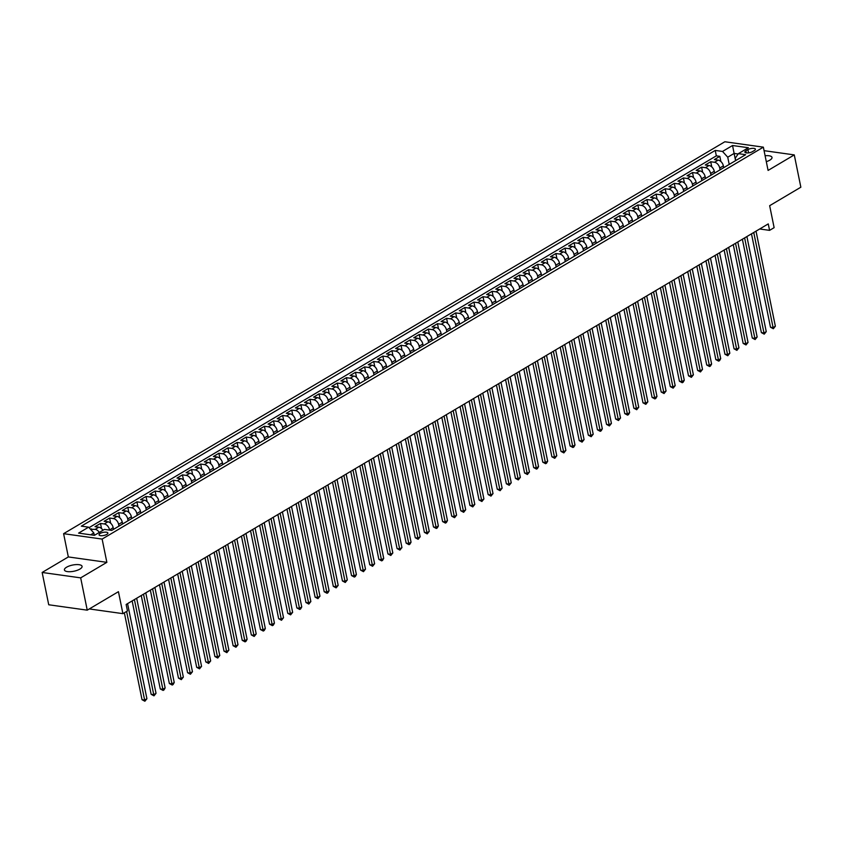 <?xml version="1.0" encoding="UTF-8"?>
<svg xmlns="http://www.w3.org/2000/svg" width="843" height="843" viewBox="0 0 843 843"><rect width="100%" height="100%" fill="white"/><g stroke="black" fill="none" stroke-linecap="round" stroke-linejoin="round"><path stroke-width="1.26" d="M79.916 569.078A9.01 3.161 -11.5 0 0 82.077 566.348A9.01 3.161 -11.5 0 0 76.07 564.599A9.01 3.161 -11.5 0 0 66.586 567.213A9.01 3.161 -11.5 0 0 64.416 569.942A9.01 3.161 -11.5 0 0 70.433 571.691A9.01 3.161 -11.5 0 0 79.916 569.078M766.308 161.666A9.01 3.161 -11.5 0 0 769.838 160.149A9.01 3.161 -11.5 0 0 772.009 157.42A9.01 3.161 -11.5 0 0 765.107 155.734M106.808 534.399A4.51 1.581 -11.5 0 0 107.893 533.029A4.51 1.581 -11.5 0 0 104.88 532.154A4.51 1.581 -11.5 0 0 100.148 533.461A4.51 1.581 -11.5 0 0 99.063 534.831A4.51 1.581 -11.5 0 0 102.066 535.705A4.51 1.581 -11.5 0 0 106.808 534.399M42.15 572.46L48.725 604.768L87.24 610.163L80.675 577.866L106.861 562.344L102.129 539.077L63.604 533.682L68.336 556.938L42.15 572.46L80.675 577.866M102.129 539.077L763.358 147.156L724.843 141.761L63.604 533.682M763.358 147.156L768.089 170.423L794.275 154.901L764.074 150.665M794.275 154.901L800.85 187.209L769.659 205.692L774.127 227.663L769.575 230.36L768.258 223.901L126.144 604.484L127.462 610.943L122.909 613.651L118.442 591.681L87.24 610.163M723.747 167.662L723.378 165.871A5.627 3.709 -120.7 0 0 718.162 160.117L714.369 159.58L719.827 156.345L720.881 161.508M720.101 169.812L719.732 168.031A5.627 3.709 -120.7 0 0 714.516 162.278L710.723 161.74L711.766 166.903M710.723 161.74L705.254 164.986L709.058 165.513A5.627 3.709 -120.7 0 1 714.274 171.266L714.643 173.057M705.528 178.463L705.159 176.661A5.627 3.709 -120.7 0 0 699.943 170.908L696.149 170.381L701.608 167.135L702.662 172.299M696.423 183.858L696.055 182.067A5.627 3.709 -120.7 0 0 690.838 176.313L687.045 175.776L692.503 172.541L693.557 177.704M687.308 189.253L686.95 187.462A5.627 3.709 -120.7 0 0 681.734 181.709L677.93 181.171L683.399 177.936L684.442 183.1M678.204 194.659L677.835 192.857A5.627 3.709 -120.7 0 0 672.619 187.104L668.826 186.577L674.284 183.331L675.338 188.495M669.1 200.054L668.731 198.263A5.627 3.709 -120.7 0 0 663.515 192.51L659.721 191.972L665.18 188.737L666.233 193.89M659.985 205.45L659.626 203.658A5.627 3.709 -120.7 0 0 654.41 197.905L650.606 197.367L656.075 194.132L657.119 199.296M650.88 210.855L650.511 209.053A5.627 3.709 -120.7 0 0 645.295 203.3L641.502 202.773L646.96 199.528L648.014 204.691M641.776 216.251L641.407 214.449A5.627 3.709 -120.7 0 0 636.191 208.695L632.398 208.168L637.856 204.933L638.91 210.086M632.661 221.646L632.303 219.854A5.627 3.709 -120.7 0 0 627.087 214.101L623.283 213.564L628.752 210.328L629.795 215.492M623.557 227.041L623.188 225.25A5.627 3.709 -120.7 0 0 617.972 219.496L614.178 218.969L619.637 215.724L620.69 220.887M614.452 232.447L614.083 230.645A5.627 3.709 -120.7 0 0 608.867 224.891L605.074 224.364L610.532 221.119L611.586 226.282M605.337 237.842L604.979 236.051A5.627 3.709 -120.7 0 0 599.763 230.297L595.959 229.76L601.428 226.525L602.471 231.688M596.233 243.237L595.864 241.446A5.627 3.709 -120.7 0 0 590.648 235.692L586.854 235.155L592.313 231.92L593.367 237.083M587.128 248.643L586.76 246.841A5.627 3.709 -120.7 0 0 581.544 241.087L577.75 240.561L583.208 237.315L584.262 242.478M578.013 254.038L577.655 252.247A5.627 3.709 -120.7 0 0 572.439 246.493L568.635 245.956L574.104 242.721L575.147 247.874M568.909 259.433L568.54 257.642A5.627 3.709 -120.7 0 0 563.324 251.888L559.531 251.351L564.989 248.116L566.043 253.279M559.805 264.839L559.436 263.037A5.627 3.709 -120.7 0 0 554.22 257.284L550.426 256.757L555.885 253.511L556.938 258.675M550.69 270.234L550.331 268.432A5.627 3.709 -120.7 0 0 545.115 262.689L541.311 262.152L546.78 258.917L547.824 264.07M541.585 275.629L541.217 273.838A5.627 3.709 -120.7 0 0 536 268.085L532.207 267.547L537.665 264.312L538.719 269.475M532.481 281.025L532.112 279.233A5.627 3.709 -120.7 0 0 526.896 273.48L523.103 272.953L528.561 269.707L529.615 274.871M523.366 286.43L523.008 284.628A5.627 3.709 -120.7 0 0 517.792 278.875L513.988 278.348L519.457 275.103L520.5 280.266M514.262 291.826L513.893 290.034A5.627 3.709 -120.7 0 0 508.677 284.281L504.883 283.743L510.342 280.508L511.395 285.672M505.157 297.221L504.788 295.429A5.627 3.709 -120.7 0 0 499.572 289.676L495.779 289.138L501.237 285.903L502.291 291.067M496.042 302.626L495.684 300.825A5.627 3.709 -120.7 0 0 490.468 295.071L486.664 294.544L492.133 291.299L493.176 296.462M486.938 308.022L486.569 306.23A5.627 3.709 -120.7 0 0 481.353 300.477L477.559 299.939L483.018 296.704L484.072 301.857M477.833 313.417L477.465 311.625A5.627 3.709 -120.7 0 0 472.249 305.872L468.445 305.335L473.914 302.1L474.967 307.263M468.719 318.823L468.36 317.021A5.627 3.709 -120.7 0 0 463.144 311.267L459.34 310.74L464.809 307.495L465.852 312.658M459.614 324.218L459.245 322.416A5.627 3.709 -120.7 0 0 454.029 316.673L450.236 316.136L455.694 312.901L456.748 318.053M450.51 329.613L450.141 327.822A5.627 3.709 -120.7 0 0 444.925 322.068L441.121 321.531L446.59 318.296L447.644 323.459M441.395 335.008L441.037 333.217A5.627 3.709 -120.7 0 0 435.82 327.463L432.016 326.936L437.485 323.691L438.529 328.854M432.29 340.414L431.922 338.612A5.627 3.709 -120.7 0 0 426.706 332.859L422.912 332.332L428.37 329.086L429.424 334.249M423.186 345.809L422.817 344.018A5.627 3.709 -120.7 0 0 417.601 338.264L413.797 337.727L419.266 334.492L420.32 339.655M414.071 351.204L413.713 349.413A5.627 3.709 -120.7 0 0 408.497 343.659L404.693 343.122L410.162 339.887L411.205 345.05M404.967 356.61L404.598 354.808A5.627 3.709 -120.7 0 0 399.382 349.055L395.588 348.528L401.047 345.282L402.1 350.446M395.862 362.005L395.493 360.214A5.627 3.709 -120.7 0 0 390.277 354.46L386.473 353.923L391.942 350.688L392.996 355.841M386.747 367.4L386.389 365.609A5.627 3.709 -120.7 0 0 381.173 359.856L377.369 359.318L382.838 356.083L383.881 361.247M377.643 372.806L377.274 371.004A5.627 3.709 -120.7 0 0 372.058 365.251L368.265 364.724L373.723 361.478L374.777 366.642M368.539 378.201L368.17 376.399A5.627 3.709 -120.7 0 0 362.954 370.657L359.15 370.119L364.619 366.884L365.672 372.037M359.424 383.597L359.065 381.805A5.627 3.709 -120.7 0 0 353.849 376.052L350.045 375.514L355.514 372.279L356.557 377.443M350.319 389.002L349.95 387.2A5.627 3.709 -120.7 0 0 344.734 381.447L340.941 380.92L346.399 377.675L347.453 382.838M341.215 394.398L340.846 392.596A5.627 3.709 -120.7 0 0 335.63 386.842L331.826 386.315L337.295 383.07L338.349 388.233M332.1 399.793L331.742 398.001A5.627 3.709 -120.7 0 0 326.526 392.248L322.721 391.71L328.19 388.475L329.234 393.639M322.995 405.188L322.627 403.397A5.627 3.709 -120.7 0 0 317.411 397.643L313.617 397.106L319.075 393.871L320.129 399.034M313.891 410.594L313.522 408.792A5.627 3.709 -120.7 0 0 308.306 403.038L304.502 402.511L309.971 399.266L311.025 404.429M304.776 415.989L304.418 414.198A5.627 3.709 -120.7 0 0 299.202 408.444L295.398 407.907L300.867 404.672L301.91 409.824M295.672 421.384L295.303 419.593A5.627 3.709 -120.7 0 0 290.087 413.839L286.293 413.302L291.752 410.067L292.806 415.23M286.567 426.79L286.199 424.988A5.627 3.709 -120.7 0 0 280.982 419.234L277.178 418.708L282.647 415.462L283.701 420.625M277.452 432.185L277.094 430.383A5.627 3.709 -120.7 0 0 271.878 424.64L268.074 424.103L273.543 420.868L274.586 426.021M268.348 437.58L267.979 435.789A5.627 3.709 -120.7 0 0 262.763 430.035L258.97 429.498L264.428 426.263L265.482 431.426M259.244 442.986L258.875 441.184A5.627 3.709 -120.7 0 0 253.659 435.431L249.855 434.904L255.324 431.658L256.377 436.822M250.129 448.381L249.77 446.579A5.627 3.709 -120.7 0 0 244.554 440.826L240.75 440.299L246.219 437.053L247.262 442.217M241.024 453.776L240.655 451.985A5.627 3.709 -120.7 0 0 235.439 446.232L231.646 445.694L237.104 442.459L238.158 447.622M231.92 459.172L231.551 457.38A5.627 3.709 -120.7 0 0 226.335 451.627L222.531 451.089L228 447.854L229.054 453.018M222.805 464.577L222.447 462.775A5.627 3.709 -120.7 0 0 217.231 457.022L213.427 456.495L218.895 453.249L219.939 458.413M213.701 469.972L213.332 468.181A5.627 3.709 -120.7 0 0 208.116 462.428L204.322 461.89L209.781 458.655L210.834 463.808M204.596 475.368L204.227 473.576A5.627 3.709 -120.7 0 0 199.011 467.823L195.207 467.285L200.676 464.05L201.73 469.214M195.481 480.773L195.123 478.972A5.627 3.709 -120.7 0 0 189.907 473.218L186.103 472.691L191.572 469.446L192.615 474.609M186.377 486.169L186.008 484.367A5.627 3.709 -120.7 0 0 180.792 478.624L176.998 478.086L182.457 474.851L183.511 480.004M177.272 491.564L176.904 489.772A5.627 3.709 -120.7 0 0 171.687 484.019L167.883 483.482L173.352 480.247L174.406 485.41M168.157 496.97L167.799 495.168A5.627 3.709 -120.7 0 0 162.583 489.414L158.779 488.887L164.248 485.642L165.291 490.805M159.053 502.365L158.684 500.563A5.627 3.709 -120.7 0 0 153.468 494.809L149.675 494.283L155.133 491.037L156.187 496.2M149.949 507.76L149.58 505.969A5.627 3.709 -120.7 0 0 144.364 500.215L140.56 499.678L146.029 496.443L147.082 501.606M140.834 513.155L140.475 511.364A5.627 3.709 -120.7 0 0 135.259 505.61L131.455 505.073L136.924 501.838L137.967 507.001M131.729 518.561L131.36 516.759A5.627 3.709 -120.7 0 0 126.144 511.006L122.351 510.479L127.809 507.233L128.863 512.396M122.625 523.956L122.256 522.165A5.627 3.709 -120.7 0 0 117.04 516.411L113.236 515.874L118.705 512.639L119.759 517.792M113.51 529.351L113.152 527.56A5.627 3.709 -120.7 0 0 107.936 521.806L104.132 521.269L109.601 518.034L110.644 523.197M102.951 530.279A5.627 3.709 -120.7 0 0 98.821 527.202L95.027 526.675L100.486 523.429L101.539 528.593M747.91 149.601L745.907 150.792A4.363 1.528 -11.5 0 0 744.864 152.109A4.363 1.528 -11.5 0 0 747.773 152.962A4.363 1.528 -11.5 0 0 752.367 151.698L754.369 150.507A4.363 1.528 -11.5 0 0 755.423 149.179A4.363 1.528 -11.5 0 0 752.504 148.336A4.363 1.528 -11.5 0 0 747.91 149.601L748.584 152.889M735.581 160.644L734.116 153.426L727.741 157.198L722.525 151.445L715.233 150.423L81.328 526.158L88.61 527.17L78.599 533.113L94.416 535.337L104.437 529.393L111.729 530.416L745.634 154.691L738.352 153.668L735.233 158.252L735.707 160.57M722.525 151.445L732.546 145.512L748.373 147.725L738.352 153.668M109.59 530.11L113.152 527.56M118.979 526.106L118.61 524.314L122.256 522.165M128.083 520.7L127.725 518.919L131.36 516.759M137.188 515.305L136.829 513.524L140.475 511.364M146.303 509.91L145.934 508.129L149.58 505.969M155.407 504.514L155.049 502.723L158.684 500.563M164.511 499.109L164.153 497.328L167.799 495.168M173.626 493.713L173.258 491.933L176.904 489.772M182.731 488.318L182.373 486.527L186.008 484.367M191.835 482.913L191.477 481.132L195.123 478.972M200.95 477.517L200.581 475.737L204.227 473.576M210.055 472.122L209.696 470.331L213.332 468.181M219.159 466.716L218.801 464.936L222.447 462.775M228.274 461.321L227.905 459.54L231.551 457.38M237.378 455.926L237.02 454.145L240.655 451.985M246.483 450.531L246.124 448.739L249.77 446.579M255.598 445.125L255.229 443.344L258.875 441.184M264.702 439.73L264.344 437.949L267.979 435.789M273.806 434.335L273.448 432.543L277.094 430.383M282.921 428.929L282.553 427.148L286.199 424.988M292.026 423.534L291.667 421.753L295.303 419.593M301.13 418.139L300.772 416.347L304.418 414.198M310.245 412.733L309.876 410.952L313.522 408.792M319.349 407.338L318.991 405.557L322.627 403.397M328.454 401.942L328.096 400.162L331.742 398.001M337.569 396.547L337.2 394.756L340.846 392.596M346.673 391.141L346.315 389.361L349.95 387.2M355.778 385.746L355.419 383.965L359.065 381.805M364.893 380.351L364.524 378.56L368.17 376.399M373.997 374.945L373.639 373.164L377.274 371.004M383.101 369.55L382.743 367.769L386.389 365.609M392.216 364.155L391.847 362.364L395.493 360.214M401.321 358.749L400.962 356.968L404.598 354.808M410.425 353.354L410.067 351.573L413.713 349.413M419.54 347.959L419.171 346.178L422.817 344.018M428.644 342.564L428.286 340.772L431.922 338.612M437.759 337.158L437.391 335.377L441.037 333.217M446.864 331.763L446.495 329.982L450.141 327.822M455.968 326.367L455.61 324.576L459.245 322.416M465.083 320.962L464.714 319.181L468.36 317.021M474.188 315.567L473.819 313.786L477.465 311.625M483.292 310.171L482.934 308.38L486.569 306.23M492.407 304.766L492.038 302.985L495.684 300.825M501.511 299.37L501.142 297.59L504.788 295.429M510.616 293.975L510.257 292.194L513.893 290.034M519.731 288.58L519.362 286.789L523.008 284.628M528.835 283.174L528.466 281.393L532.112 279.233M537.939 277.779L537.581 275.998L541.217 273.838M547.054 272.384L546.685 270.592L550.331 268.432M556.159 266.978L555.79 265.197L559.436 263.037M565.263 261.583L564.905 259.802L568.54 257.642M574.378 256.188L574.009 254.396L577.655 252.247M583.482 250.782L583.114 249.001L586.76 246.841M592.587 245.387L592.229 243.606L595.864 241.446M601.702 239.992L601.333 238.211L604.979 236.051M610.806 234.596L610.437 232.805L614.083 230.645M619.911 229.191L619.552 227.41L623.188 225.25M629.026 223.795L628.657 222.015L632.303 219.854M638.13 218.4L637.761 216.609L641.407 214.449M647.234 212.994L646.876 211.214L650.511 209.053M656.349 207.599L655.98 205.818L659.626 203.658M665.454 202.204L665.085 200.413L668.731 198.263M674.558 196.798L674.2 195.018L677.835 192.857M683.673 191.403L683.304 189.622L686.95 187.462M692.777 186.008L692.409 184.227L696.055 182.067M701.882 180.602L701.524 178.821L705.159 176.661M710.997 175.207L710.628 173.426L714.274 171.266M719.827 156.345L716.339 155.85L89.052 527.655M99.305 532.439A5.627 3.709 59.3 0 0 95.185 529.362L90.559 529.32M100.486 523.429L104.29 523.967A5.627 3.709 59.3 0 1 109.506 529.72M109.601 518.034L113.394 518.571A5.627 3.709 59.3 0 1 118.61 524.314M118.705 512.639L122.509 513.166A5.627 3.709 59.3 0 1 127.725 518.919M127.809 507.233L131.613 507.771A5.627 3.709 59.3 0 1 136.829 513.524M136.924 501.838L140.718 502.375A5.627 3.709 59.3 0 1 145.934 508.129M146.029 496.443L149.833 496.97A5.627 3.709 59.3 0 1 155.049 502.723M155.133 491.037L158.937 491.574A5.627 3.709 59.3 0 1 164.153 497.328M164.248 485.642L168.042 486.179A5.627 3.709 59.3 0 1 173.258 491.933M173.352 480.247L177.156 480.773A5.627 3.709 59.3 0 1 182.373 486.527M182.457 474.851L186.261 475.378A5.627 3.709 59.3 0 1 191.477 481.132M191.572 469.446L195.365 469.983A5.627 3.709 59.3 0 1 200.581 475.737M200.676 464.05L204.48 464.588A5.627 3.709 59.3 0 1 209.696 470.331M209.781 458.655L213.585 459.182A5.627 3.709 59.3 0 1 218.801 464.936M218.895 453.249L222.689 453.787A5.627 3.709 59.3 0 1 227.905 459.54M228 447.854L231.804 448.392A5.627 3.709 59.3 0 1 237.02 454.145M237.104 442.459L240.908 442.986A5.627 3.709 59.3 0 1 246.124 448.739M246.219 437.053L250.013 437.591A5.627 3.709 59.3 0 1 255.229 443.344M255.324 431.658L259.128 432.196A5.627 3.709 59.3 0 1 264.344 437.949M264.428 426.263L268.232 426.79A5.627 3.709 59.3 0 1 273.448 432.543M273.543 420.868L277.336 421.395A5.627 3.709 59.3 0 1 282.553 427.148M282.647 415.462L286.451 415.999A5.627 3.709 59.3 0 1 291.667 421.753M291.752 410.067L295.556 410.604A5.627 3.709 59.3 0 1 300.772 416.347M300.867 404.672L304.66 405.198A5.627 3.709 59.3 0 1 309.876 410.952M309.971 399.266L313.775 399.803A5.627 3.709 59.3 0 1 318.991 405.557M319.075 393.871L322.88 394.408A5.627 3.709 59.3 0 1 328.096 400.162M328.19 388.475L331.984 389.002A5.627 3.709 59.3 0 1 337.2 394.756M337.295 383.07L341.099 383.607A5.627 3.709 59.3 0 1 346.315 389.361M346.399 377.675L350.203 378.212A5.627 3.709 59.3 0 1 355.419 383.965M355.514 372.279L359.308 372.806A5.627 3.709 59.3 0 1 364.524 378.56M364.619 366.884L368.423 367.411A5.627 3.709 59.3 0 1 373.639 373.164M373.723 361.478L377.527 362.016A5.627 3.709 59.3 0 1 382.743 367.769M382.838 356.083L386.631 356.621A5.627 3.709 59.3 0 1 391.847 362.364M391.942 350.688L395.746 351.215A5.627 3.709 59.3 0 1 400.962 356.968M401.047 345.282L404.851 345.82A5.627 3.709 59.3 0 1 410.067 351.573M410.162 339.887L413.955 340.424A5.627 3.709 59.3 0 1 419.171 346.178M419.266 334.492L423.07 335.019A5.627 3.709 59.3 0 1 428.286 340.772M428.37 329.086L432.174 329.624A5.627 3.709 59.3 0 1 437.391 335.377M437.485 323.691L441.279 324.228A5.627 3.709 59.3 0 1 446.495 329.982M446.59 318.296L450.394 318.823A5.627 3.709 59.3 0 1 455.61 324.576M455.694 312.901L459.498 313.427A5.627 3.709 59.3 0 1 464.714 319.181M464.809 307.495L468.603 308.032A5.627 3.709 59.3 0 1 473.819 313.786M473.914 302.1L477.718 302.637A5.627 3.709 59.3 0 1 482.934 308.38M483.018 296.704L486.822 297.231A5.627 3.709 59.3 0 1 492.038 302.985M492.133 291.299L495.926 291.836A5.627 3.709 59.3 0 1 501.142 297.59M501.237 285.903L505.041 286.441A5.627 3.709 59.3 0 1 510.257 292.194M510.342 280.508L514.146 281.035A5.627 3.709 59.3 0 1 519.362 286.789M519.457 275.103L523.25 275.64A5.627 3.709 59.3 0 1 528.466 281.393M528.561 269.707L532.365 270.245A5.627 3.709 59.3 0 1 537.581 275.998M537.665 264.312L541.469 264.839A5.627 3.709 59.3 0 1 546.685 270.592M546.78 258.917L550.574 259.444A5.627 3.709 59.3 0 1 555.79 265.197M555.885 253.511L559.689 254.049A5.627 3.709 59.3 0 1 564.905 259.802M564.989 248.116L568.793 248.653A5.627 3.709 59.3 0 1 574.009 254.396M574.104 242.721L577.898 243.248A5.627 3.709 59.3 0 1 583.114 249.001M583.208 237.315L587.013 237.852A5.627 3.709 59.3 0 1 592.229 243.606M592.313 231.92L596.117 232.457A5.627 3.709 59.3 0 1 601.333 238.211M601.428 226.525L605.221 227.052A5.627 3.709 59.3 0 1 610.437 232.805M610.532 221.119L614.336 221.656A5.627 3.709 59.3 0 1 619.552 227.41M619.637 215.724L623.441 216.261A5.627 3.709 59.3 0 1 628.657 222.015M628.752 210.328L632.545 210.855A5.627 3.709 59.3 0 1 637.761 216.609M637.856 204.933L641.66 205.46A5.627 3.709 59.3 0 1 646.876 211.214M646.96 199.528L650.764 200.065A5.627 3.709 59.3 0 1 655.98 205.818M656.075 194.132L659.869 194.67A5.627 3.709 59.3 0 1 665.085 200.413M665.18 188.737L668.984 189.264A5.627 3.709 59.3 0 1 674.2 195.018M674.284 183.331L678.088 183.869A5.627 3.709 59.3 0 1 683.304 189.622M683.399 177.936L687.193 178.474A5.627 3.709 59.3 0 1 692.409 184.227M692.503 172.541L696.307 173.068A5.627 3.709 59.3 0 1 701.524 178.821M701.608 167.135L705.412 167.673A5.627 3.709 59.3 0 1 710.628 173.426M732.388 162.541A5.627 3.709 -120.7 0 0 732.167 162.657L728.521 164.817M729.206 164.417L727.741 157.198M89.316 608.941L122.909 613.651M759.691 228.98L769.575 230.36M738.131 153.984L734.116 153.426L732.546 145.512M94.311 535.316L93.826 532.924L90.665 534.81M716.339 155.85L715.233 150.423M91.381 528.835L91.75 530.637M723.273 167.947A5.627 3.709 -120.7 0 0 723.062 168.052L719.416 170.212A5.627 3.709 59.3 0 1 719.637 170.096M714.169 173.342A5.627 3.709 -120.7 0 0 713.958 173.458L710.312 175.618A5.627 3.709 59.3 0 1 710.523 175.502M705.064 178.737A5.627 3.709 -120.7 0 0 704.843 178.853L701.197 181.013A5.627 3.709 59.3 0 1 701.418 180.897M695.949 184.132A5.627 3.709 -120.7 0 0 695.738 184.248L692.092 186.408A5.627 3.709 59.3 0 1 692.314 186.292M686.845 189.538A5.627 3.709 -120.7 0 0 686.634 189.654L682.988 191.804A5.627 3.709 59.3 0 1 683.199 191.698M677.74 194.933A5.627 3.709 -120.7 0 0 677.519 195.049L673.873 197.209A5.627 3.709 59.3 0 1 674.094 197.093M668.625 200.328A5.627 3.709 -120.7 0 0 668.415 200.444L664.769 202.605A5.627 3.709 59.3 0 1 664.99 202.489M659.521 205.734A5.627 3.709 -120.7 0 0 659.31 205.84L655.664 208A5.627 3.709 59.3 0 1 655.875 207.894M650.417 211.129A5.627 3.709 -120.7 0 0 650.195 211.245L646.549 213.405A5.627 3.709 59.3 0 1 646.771 213.29M641.302 216.525A5.627 3.709 -120.7 0 0 641.091 216.64L637.445 218.801A5.627 3.709 59.3 0 1 637.666 218.685M632.197 221.93A5.627 3.709 -120.7 0 0 631.987 222.036L628.341 224.196A5.627 3.709 59.3 0 1 628.551 224.08M623.093 227.325A5.627 3.709 -120.7 0 0 622.872 227.441L619.226 229.602A5.627 3.709 59.3 0 1 619.447 229.486M613.978 232.721A5.627 3.709 -120.7 0 0 613.767 232.837L610.121 234.997A5.627 3.709 59.3 0 1 610.343 234.881M604.874 238.116A5.627 3.709 -120.7 0 0 604.663 238.232L601.017 240.392A5.627 3.709 59.3 0 1 601.228 240.276M595.769 243.522A5.627 3.709 -120.7 0 0 595.548 243.638L591.902 245.787A5.627 3.709 59.3 0 1 592.123 245.682M586.654 248.917A5.627 3.709 -120.7 0 0 586.443 249.033L582.798 251.193A5.627 3.709 59.3 0 1 583.019 251.077M577.55 254.312A5.627 3.709 -120.7 0 0 577.339 254.428L573.693 256.588A5.627 3.709 59.3 0 1 573.904 256.472M568.445 259.718A5.627 3.709 -120.7 0 0 568.224 259.823L564.578 261.983A5.627 3.709 59.3 0 1 564.799 261.878M559.33 265.113A5.627 3.709 -120.7 0 0 559.12 265.229L555.474 267.389A5.627 3.709 59.3 0 1 555.695 267.273M550.226 270.508A5.627 3.709 -120.7 0 0 550.015 270.624L546.369 272.784A5.627 3.709 59.3 0 1 546.58 272.668M541.122 275.914A5.627 3.709 -120.7 0 0 540.9 276.019L537.254 278.179A5.627 3.709 59.3 0 1 537.476 278.064M532.007 281.309A5.627 3.709 -120.7 0 0 531.796 281.425L528.15 283.585A5.627 3.709 59.3 0 1 528.371 283.469M522.902 286.704A5.627 3.709 -120.7 0 0 522.692 286.82L519.046 288.98A5.627 3.709 59.3 0 1 519.256 288.864M513.798 292.099A5.627 3.709 -120.7 0 0 513.577 292.215L509.931 294.376A5.627 3.709 59.3 0 1 510.152 294.26M504.683 297.505A5.627 3.709 -120.7 0 0 504.472 297.621L500.826 299.771A5.627 3.709 59.3 0 1 501.048 299.665M495.579 302.9A5.627 3.709 -120.7 0 0 495.368 303.016L491.722 305.177A5.627 3.709 59.3 0 1 491.933 305.061M486.474 308.296A5.627 3.709 -120.7 0 0 486.253 308.412L482.607 310.572A5.627 3.709 59.3 0 1 482.828 310.456M477.359 313.701A5.627 3.709 -120.7 0 0 477.149 313.807L473.503 315.967A5.627 3.709 59.3 0 1 473.724 315.862M468.255 319.097A5.627 3.709 -120.7 0 0 468.044 319.212L464.398 321.373A5.627 3.709 59.3 0 1 464.609 321.257M459.15 324.492A5.627 3.709 -120.7 0 0 458.929 324.608L455.283 326.768A5.627 3.709 59.3 0 1 455.505 326.652M450.036 329.898A5.627 3.709 -120.7 0 0 449.825 330.003L446.179 332.163A5.627 3.709 59.3 0 1 446.4 332.047M440.931 335.293A5.627 3.709 -120.7 0 0 440.72 335.409L437.074 337.569A5.627 3.709 59.3 0 1 437.285 337.453M431.827 340.688A5.627 3.709 -120.7 0 0 431.605 340.804L427.959 342.964A5.627 3.709 59.3 0 1 428.181 342.848M422.712 346.083A5.627 3.709 -120.7 0 0 422.501 346.199L418.855 348.359A5.627 3.709 59.3 0 1 419.076 348.243M413.607 351.489A5.627 3.709 -120.7 0 0 413.397 351.605L409.751 353.754A5.627 3.709 59.3 0 1 409.961 353.649M404.503 356.884A5.627 3.709 -120.7 0 0 404.282 357L400.636 359.16A5.627 3.709 59.3 0 1 400.857 359.044M395.388 362.279A5.627 3.709 -120.7 0 0 395.177 362.395L391.531 364.555A5.627 3.709 59.3 0 1 391.753 364.439M386.284 367.685A5.627 3.709 -120.7 0 0 386.073 367.79L382.427 369.951A5.627 3.709 59.3 0 1 382.638 369.845M377.179 373.08A5.627 3.709 -120.7 0 0 376.958 373.196L373.312 375.356A5.627 3.709 59.3 0 1 373.533 375.24M368.064 378.475A5.627 3.709 -120.7 0 0 367.854 378.591L364.208 380.751A5.627 3.709 59.3 0 1 364.429 380.636M358.96 383.881A5.627 3.709 -120.7 0 0 358.749 383.986L355.103 386.147A5.627 3.709 59.3 0 1 355.314 386.031M349.856 389.276A5.627 3.709 -120.7 0 0 349.634 389.392L345.988 391.552A5.627 3.709 59.3 0 1 346.21 391.437M340.741 394.672A5.627 3.709 -120.7 0 0 340.53 394.787L336.884 396.948A5.627 3.709 59.3 0 1 337.105 396.832M331.636 400.067A5.627 3.709 -120.7 0 0 331.425 400.183L327.779 402.343A5.627 3.709 59.3 0 1 327.99 402.227M322.532 405.472A5.627 3.709 -120.7 0 0 322.311 405.588L318.665 407.738A5.627 3.709 59.3 0 1 318.886 407.633M313.417 410.868A5.627 3.709 -120.7 0 0 313.206 410.984L309.56 413.144A5.627 3.709 59.3 0 1 309.781 413.028M304.312 416.263A5.627 3.709 -120.7 0 0 304.102 416.379L300.456 418.539A5.627 3.709 59.3 0 1 300.666 418.423M295.208 421.669A5.627 3.709 -120.7 0 0 294.987 421.774L291.341 423.934A5.627 3.709 59.3 0 1 291.562 423.829M286.093 427.064A5.627 3.709 -120.7 0 0 285.882 427.18L282.236 429.34A5.627 3.709 59.3 0 1 282.458 429.224M276.989 432.459A5.627 3.709 -120.7 0 0 276.778 432.575L273.132 434.735A5.627 3.709 59.3 0 1 273.343 434.619M267.884 437.865A5.627 3.709 -120.7 0 0 267.663 437.97L264.017 440.13A5.627 3.709 59.3 0 1 264.238 440.014M258.769 443.26A5.627 3.709 -120.7 0 0 258.559 443.376L254.913 445.536A5.627 3.709 59.3 0 1 255.134 445.42M249.665 448.655A5.627 3.709 -120.7 0 0 249.454 448.771L245.808 450.931A5.627 3.709 59.3 0 1 246.019 450.815M240.561 454.05A5.627 3.709 -120.7 0 0 240.339 454.166L236.693 456.326A5.627 3.709 59.3 0 1 236.915 456.211M231.446 459.456A5.627 3.709 -120.7 0 0 231.235 459.572L227.589 461.722A5.627 3.709 59.3 0 1 227.81 461.616M222.341 464.851A5.627 3.709 -120.7 0 0 222.131 464.967L218.485 467.127A5.627 3.709 59.3 0 1 218.695 467.011M213.237 470.246A5.627 3.709 -120.7 0 0 213.016 470.362L209.37 472.523A5.627 3.709 59.3 0 1 209.591 472.407M204.122 475.652A5.627 3.709 -120.7 0 0 203.911 475.758L200.265 477.918A5.627 3.709 59.3 0 1 200.486 477.812M195.018 481.047A5.627 3.709 -120.7 0 0 194.807 481.163L191.161 483.324A5.627 3.709 59.3 0 1 191.372 483.208M185.913 486.443A5.627 3.709 -120.7 0 0 185.692 486.559L182.046 488.719A5.627 3.709 59.3 0 1 182.267 488.603M176.798 491.848A5.627 3.709 -120.7 0 0 176.587 491.954L172.941 494.114A5.627 3.709 59.3 0 1 173.163 493.998M167.694 497.244A5.627 3.709 -120.7 0 0 167.472 497.359L163.837 499.52A5.627 3.709 59.3 0 1 164.048 499.404M158.589 502.639A5.627 3.709 -120.7 0 0 158.368 502.755L154.722 504.915A5.627 3.709 59.3 0 1 154.943 504.799M149.474 508.034A5.627 3.709 -120.7 0 0 149.264 508.15L145.618 510.31A5.627 3.709 59.3 0 1 145.839 510.194M140.37 513.44A5.627 3.709 -120.7 0 0 140.149 513.556L136.513 515.705A5.627 3.709 59.3 0 1 136.724 515.6M131.266 518.835A5.627 3.709 -120.7 0 0 131.044 518.951L127.398 521.111A5.627 3.709 59.3 0 1 127.62 520.995M122.151 524.23A5.627 3.709 -120.7 0 0 121.94 524.346L118.294 526.506A5.627 3.709 59.3 0 1 118.515 526.39M113.046 529.636A5.627 3.709 -120.7 0 0 112.825 529.741L111.708 530.416M88.61 527.17L93.826 532.924M106.861 562.344L68.336 556.938M751.482 233.838L770.481 327.221L773.084 327.59L753.747 232.499M775.36 326.241L773.337 328.749L773.084 327.59L775.36 326.241L756.023 231.151M773.337 328.749L770.481 327.221M742.377 239.243L761.377 332.616L763.979 332.985L744.632 237.905M766.255 331.636L764.222 334.155L763.979 332.985L766.255 331.636L746.909 236.556M764.222 334.155L761.377 332.616M733.273 244.639L752.272 338.022L754.875 338.38L735.528 243.3M757.151 337.031L755.117 339.55L754.875 338.38L757.151 337.031L737.804 241.952M755.117 339.55L752.272 338.022M724.158 250.034L743.157 343.417L745.76 343.786L726.424 248.696M748.036 342.437L746.013 344.945L745.76 343.786L748.036 342.437L728.7 247.347M746.013 344.945L743.157 343.417M715.054 255.44L734.053 348.812L736.656 349.181L717.309 254.101M738.932 347.832L736.898 350.351L736.656 349.181L738.932 347.832L719.585 252.752M736.898 350.351L734.053 348.812M705.949 260.835L724.948 354.218L727.551 354.576L708.204 259.496M729.827 353.228L727.794 355.746L727.551 354.576L729.827 353.228L710.48 258.148M727.794 355.746L724.948 354.218M696.834 266.23L715.833 359.613L718.436 359.982L699.1 264.892M720.712 358.623L719.595 360.604L718.689 361.141L718.436 359.982L720.712 358.623L701.376 263.543M718.689 361.141L715.833 359.613M687.73 271.625L706.729 365.008L709.332 365.377L689.985 270.297M711.608 364.028L710.491 365.999L709.574 366.536L709.332 365.377L711.608 364.028L692.261 268.938M709.574 366.536L706.729 365.008M678.626 277.031L697.625 370.404L700.227 370.772L680.881 275.693M702.504 369.424L700.47 371.942L700.227 370.772L702.504 369.424L683.157 274.344M700.47 371.942L697.625 370.404M669.511 282.426L688.51 375.809L691.112 376.168L671.776 281.088M693.389 374.819L691.365 377.337L691.112 376.168L693.389 374.819L674.052 279.739M691.365 377.337L688.51 375.809M660.406 287.821L679.405 381.205L682.008 381.573L662.661 286.483M684.284 380.225L683.167 382.195L682.25 382.733L682.008 381.573L684.284 380.225L664.937 285.134M682.25 382.733L679.405 381.205M651.302 293.227L670.301 386.6L672.904 386.969L653.557 291.889M675.18 385.62L673.146 388.138L672.904 386.969L675.18 385.62L655.833 290.54M673.146 388.138L670.301 386.6M642.187 298.622L661.186 392.006L663.789 392.364L644.452 297.284M666.065 391.015L664.042 393.533L663.789 392.364L666.065 391.015L646.729 295.935M664.042 393.533L661.186 392.006M633.082 304.017L652.082 397.401L654.684 397.77L635.337 302.679M656.96 396.421L655.843 398.391L654.927 398.929L654.684 397.77L656.96 396.421L637.614 301.33M654.927 398.929L652.082 397.401M623.978 309.423L642.977 402.796L645.58 403.165L626.233 308.085M647.856 401.816L645.822 404.334L645.58 403.165L647.856 401.816L628.509 306.736M645.822 404.334L642.977 402.796M614.863 314.818L633.862 408.202L636.465 408.56L617.129 313.48M638.741 407.211L636.718 409.73L636.465 408.56L638.741 407.211L619.405 312.131M636.718 409.73L633.862 408.202M605.759 320.214L624.758 413.597L627.361 413.966L608.014 318.875M629.637 412.606L628.52 414.587L627.603 415.125L627.361 413.966L629.637 412.606L610.29 317.526M627.603 415.125L624.758 413.597M596.654 325.609L615.653 418.992L618.256 419.361L598.909 324.281M620.532 418.012L618.499 420.52L618.256 419.361L620.532 418.012L601.185 322.922M618.499 420.52L615.653 418.992M587.539 331.014L606.538 424.387L609.141 424.756L589.805 329.676M611.417 423.407L609.394 425.926L609.141 424.756L611.417 423.407L592.081 328.327M609.394 425.926L606.538 424.387M578.435 336.41L597.434 429.793L600.037 430.151L580.69 335.071M602.313 428.802L601.196 430.784L600.279 431.321L600.037 430.151L602.313 428.802L582.966 333.723M600.279 431.321L597.434 429.793M569.331 341.805L588.33 435.188L590.932 435.557L571.586 340.467M593.209 434.208L591.175 436.716L590.932 435.557L593.209 434.208L573.862 339.118M591.175 436.716L588.33 435.188M560.216 347.211L579.215 440.583L581.818 440.952L562.481 345.872M584.094 439.603L582.07 442.122L581.818 440.952L584.094 439.603L564.757 344.524M582.07 442.122L579.215 440.583M551.111 352.606L570.11 445.989L572.713 446.347L553.366 351.268M574.989 444.999L573.872 446.98L572.955 447.517L572.713 446.347L574.989 444.999L555.642 349.919M572.955 447.517L570.11 445.989M542.007 358.001L561.006 451.384L563.609 451.753L544.262 356.663M565.885 450.404L563.851 452.912L563.609 451.753L565.885 450.404L546.538 355.314M563.851 452.912L561.006 451.384M532.892 363.407L551.891 456.78L554.494 457.148L535.157 362.069M556.77 455.8L554.747 458.318L554.494 457.148L556.77 455.8L537.434 360.72M554.747 458.318L551.891 456.78M523.788 368.802L542.787 462.185L545.389 462.544L526.043 367.464M547.665 461.195L546.549 463.176L545.632 463.713L545.389 462.544L547.665 461.195L528.319 366.115M545.632 463.713L542.787 462.185M514.683 374.197L533.682 467.58L536.285 467.949L516.938 372.859M538.561 466.59L537.434 468.571L536.527 469.108L536.285 467.949L538.561 466.59L519.214 371.51M536.527 469.108L533.682 467.58M505.568 379.592L524.567 472.976L527.17 473.344L507.834 378.265M529.446 471.996L527.423 474.504L527.17 473.344L529.446 471.996L510.11 376.905M527.423 474.504L524.567 472.976M496.464 384.998L515.463 478.371L518.066 478.74L498.719 383.66M520.342 477.391L518.308 479.909L518.066 478.74L520.342 477.391L500.995 382.311M518.308 479.909L515.463 478.371M487.359 390.393L506.358 483.777L508.961 484.135L489.614 389.055M511.237 482.786L509.204 485.305L508.961 484.135L511.237 482.786L491.89 387.706M509.204 485.305L506.358 483.777M478.244 395.788L497.244 489.172L499.846 489.541L480.51 394.45M502.122 488.192L500.099 490.7L499.846 489.541L502.122 488.192L482.786 393.101M500.099 490.7L497.244 489.172M469.14 401.194L488.139 494.567L490.742 494.936L471.395 399.856M493.018 493.587L490.984 496.106L490.742 494.936L493.018 493.587L473.671 398.507M490.984 496.106L488.139 494.567M460.036 406.589L479.035 499.973L481.638 500.331L462.291 405.251M483.914 498.982L481.88 501.501L481.638 500.331L483.914 498.982L464.567 403.902M481.88 501.501L479.035 499.973M450.921 411.985L469.92 505.368L472.523 505.737L453.186 410.646M474.799 504.388L472.775 506.896L472.523 505.737L474.799 504.388L455.462 409.298M472.775 506.896L469.92 505.368M441.816 417.39L460.815 510.763L463.418 511.132L444.071 416.052M465.694 509.783L463.661 512.302L463.418 511.132L465.694 509.783L446.347 414.703M463.661 512.302L460.815 510.763M432.712 422.786L451.711 516.169L454.314 516.527L434.967 421.447M456.59 515.178L454.556 517.697L454.314 516.527L456.59 515.178L437.243 420.099M454.556 517.697L451.711 516.169M423.597 428.181L442.596 521.564L445.199 521.933L425.863 426.843M447.475 520.574L446.358 522.555L445.452 523.092L445.199 521.933L447.475 520.574L428.139 425.494M445.452 523.092L442.596 521.564M414.493 433.576L433.492 526.959L436.094 527.328L416.748 432.248M438.371 525.979L437.254 527.95L436.337 528.487L436.094 527.328L438.371 525.979L419.024 430.889M436.337 528.487L433.492 526.959M405.388 438.982L424.387 532.354L426.99 532.723L407.643 437.643M429.266 531.375L427.232 533.893L426.99 532.723L429.266 531.375L409.919 436.295M427.232 533.893L424.387 532.354M396.273 444.377L415.272 537.76L417.875 538.119L398.539 443.039M420.151 536.77L418.128 539.288L417.875 538.119L420.151 536.77L400.815 441.69M418.128 539.288L415.272 537.76M387.169 449.772L406.168 543.155L408.771 543.524L389.424 448.434M411.047 542.175L409.93 544.146L409.013 544.683L408.771 543.524L411.047 542.175L391.7 447.085M409.013 544.683L406.168 543.155M378.064 455.178L397.064 548.551L399.666 548.919L380.319 453.84M401.942 547.571L399.909 550.089L399.666 548.919L401.942 547.571L382.596 452.491M399.909 550.089L397.064 548.551M368.949 460.573L387.949 553.956L390.551 554.315L371.215 459.235M392.827 552.966L390.804 555.484L390.551 554.315L392.827 552.966L373.491 457.886M390.804 555.484L387.949 553.956M359.845 465.968L378.844 559.352L381.447 559.72L362.1 464.63M383.723 558.372L382.606 560.342L381.689 560.88L381.447 559.72L383.723 558.372L364.376 463.281M381.689 560.88L378.844 559.352M350.741 471.374L369.74 564.747L372.343 565.116L352.996 470.036M374.619 563.767L372.585 566.285L372.343 565.116L374.619 563.767L355.272 468.687M372.585 566.285L369.74 564.747M341.626 476.769L360.625 570.153L363.228 570.511L343.891 475.431M365.504 569.162L363.481 571.68L363.228 570.511L365.504 569.162L346.167 474.082M363.481 571.68L360.625 570.153M332.521 482.164L351.52 575.548L354.123 575.917L334.776 480.826M356.399 574.557L355.282 576.538L354.366 577.076L354.123 575.917L356.399 574.557L337.052 479.477M354.366 577.076L351.52 575.548M323.417 487.56L342.416 580.943L345.019 581.312L325.672 486.232M347.295 579.963L345.261 582.471L345.019 581.312L347.295 579.963L327.948 484.873M345.261 582.471L342.416 580.943M314.302 492.965L333.301 586.349L335.904 586.707L316.568 491.627M338.18 585.358L336.157 587.877L335.904 586.707L338.18 585.358L318.844 490.278M336.157 587.877L333.301 586.349M305.198 498.361L324.197 591.744L326.799 592.102L307.453 497.022M329.076 590.753L327.959 592.734L327.042 593.272L326.799 592.102L329.076 590.753L309.729 495.673M327.042 593.272L324.197 591.744M296.093 503.756L315.092 597.139L317.695 597.508L298.348 502.417M319.971 596.159L317.937 598.667L317.695 597.508L319.971 596.159L300.624 501.069M317.937 598.667L315.092 597.139M286.978 509.161L305.977 602.534L308.58 602.903L289.244 507.823M310.856 601.554L308.833 604.073L308.58 602.903L310.856 601.554L291.52 506.474M308.833 604.073L305.977 602.534M277.874 514.557L296.873 607.94L299.476 608.298L280.129 513.218M301.752 606.949L300.635 608.931L299.718 609.468L299.476 608.298L301.752 606.949L282.405 511.87M299.718 609.468L296.873 607.94M268.769 519.952L287.769 613.335L290.371 613.704L271.024 518.614M292.647 612.355L290.614 614.863L290.371 613.704L292.647 612.355L273.301 517.265M290.614 614.863L287.769 613.335M259.655 525.358L278.654 618.73L281.256 619.099L261.92 524.019M283.533 617.75L281.509 620.269L281.256 619.099L283.533 617.75L264.196 522.671M281.509 620.269L278.654 618.73M250.55 530.753L269.549 624.136L272.152 624.494L252.805 529.415M274.428 623.146L273.311 625.127L272.394 625.664L272.152 624.494L274.428 623.146L255.081 528.066M272.394 625.664L269.549 624.136M241.446 536.148L260.445 629.531L263.048 629.9L243.701 534.81M265.324 628.541L264.196 630.522L263.29 631.059L263.048 629.9L265.324 628.541L245.977 533.461M263.29 631.059L260.445 629.531M232.331 541.543L251.33 634.927L253.933 635.295L234.596 540.215M256.209 633.947L254.186 636.454L253.933 635.295L256.209 633.947L236.872 538.856M254.186 636.454L251.33 634.927M223.226 546.949L242.226 640.332L244.828 640.691L225.481 545.611M247.104 639.342L245.987 641.323L245.071 641.86L244.828 640.691L247.104 639.342L227.758 544.262M245.071 641.86L242.226 640.332M214.122 552.344L233.121 645.727L235.724 646.086L216.377 551.006M238 644.737L235.966 647.255L235.724 646.086L238 644.737L218.653 549.657M235.966 647.255L233.121 645.727M205.007 557.739L224.006 651.123L226.609 651.491L207.273 556.401M228.885 650.143L226.862 652.651L226.609 651.491L228.885 650.143L209.549 555.052M226.862 652.651L224.006 651.123M195.903 563.145L214.902 656.518L217.505 656.887L198.158 561.807M219.781 655.538L217.747 658.056L217.505 656.887L219.781 655.538L200.434 560.458M217.747 658.056L214.902 656.518M186.798 568.54L205.797 661.924L208.4 662.282L189.053 567.202M210.676 660.933L208.642 663.452L208.4 662.282L210.676 660.933L191.329 565.853M208.642 663.452L205.797 661.924M177.683 573.935L196.682 667.319L199.285 667.688L179.949 572.597M201.561 666.339L199.538 668.847L199.285 667.688L201.561 666.339L182.225 571.248M199.538 668.847L196.682 667.319M168.579 579.341L187.578 672.714L190.181 673.083L170.834 578.003M192.457 671.734L190.423 674.252L190.181 673.083L192.457 671.734L173.11 576.654M190.423 674.252L187.578 672.714M159.475 584.736L178.474 678.12L181.076 678.478L161.73 583.398M183.352 677.129L181.319 679.648L181.076 678.478L183.352 677.129L164.006 582.049M181.319 679.648L178.474 678.12M150.36 590.132L169.359 683.515L171.961 683.884L152.625 588.793M174.238 682.524L173.121 684.505L172.214 685.043L171.961 683.884L174.238 682.524L154.901 587.445M172.214 685.043L169.359 683.515M141.255 595.527L160.254 688.91L162.857 689.279L143.51 594.199M165.133 687.93L164.016 689.901L163.099 690.438L162.857 689.279L165.133 687.93L145.786 592.84M163.099 690.438L160.254 688.91M132.151 600.933L151.15 694.316L153.753 694.674L134.406 599.594M156.029 693.325L153.995 695.844L153.753 694.674L156.029 693.325L136.682 598.245M153.995 695.844L151.15 694.316M124.353 612.787L142.035 699.711L144.638 700.069L126.608 611.449M146.914 698.721L144.891 701.239L144.638 700.069L146.914 698.721L127.578 603.641M144.891 701.239L142.035 699.711M719.732 168.031L723.378 165.871M714.516 162.278L718.162 160.117M95.185 529.362L98.821 527.202M104.29 523.967L107.936 521.806M113.394 518.571L117.04 516.411M122.509 513.166L126.144 511.006M131.613 507.771L135.259 505.61M140.718 502.375L144.364 500.215M149.833 496.97L153.468 494.809M158.937 491.574L162.583 489.414M168.042 486.179L171.687 484.019M177.156 480.773L180.792 478.624M186.261 475.378L189.907 473.218M195.365 469.983L199.011 467.823M204.48 464.588L208.116 462.428M213.585 459.182L217.231 457.022M222.689 453.787L226.335 451.627M231.804 448.392L235.439 446.232M240.908 442.986L244.554 440.826M250.013 437.591L253.659 435.431M259.128 432.196L262.763 430.035M268.232 426.79L271.878 424.64M277.336 421.395L280.982 419.234M286.451 415.999L290.087 413.839M295.556 410.604L299.202 408.444M304.66 405.198L308.306 403.038M313.775 399.803L317.411 397.643M322.88 394.408L326.526 392.248M331.984 389.002L335.63 386.842M341.099 383.607L344.734 381.447M350.203 378.212L353.849 376.052M359.308 372.806L362.954 370.657M368.423 367.411L372.058 365.251M377.527 362.016L381.173 359.856M386.631 356.621L390.277 354.46M395.746 351.215L399.382 349.055M404.851 345.82L408.497 343.659M413.955 340.424L417.601 338.264M423.07 335.019L426.706 332.859M432.174 329.624L435.82 327.463M441.279 324.228L444.925 322.068M450.394 318.823L454.029 316.673M459.498 313.427L463.144 311.267M468.603 308.032L472.249 305.872M477.718 302.637L481.353 300.477M486.822 297.231L490.468 295.071M495.926 291.836L499.572 289.676M505.041 286.441L508.677 284.281M514.146 281.035L517.792 278.875M523.25 275.64L526.896 273.48M532.365 270.245L536 268.085M541.469 264.839L545.115 262.689M550.574 259.444L554.22 257.284M559.689 254.049L563.324 251.888M568.793 248.653L572.439 246.493M577.898 243.248L581.544 241.087M587.013 237.852L590.648 235.692M596.117 232.457L599.763 230.297M605.221 227.052L608.867 224.891M614.336 221.656L617.972 219.496M623.441 216.261L627.087 214.101M632.545 210.855L636.191 208.695M641.66 205.46L645.295 203.3M650.764 200.065L654.41 197.905M659.869 194.67L663.515 192.51M668.984 189.264L672.619 187.104M678.088 183.869L681.734 181.709M687.193 178.474L690.838 176.313M696.307 173.068L699.943 170.908M705.412 167.673L709.058 165.513M746.34 152.92L745.907 150.792"/></g></svg>
